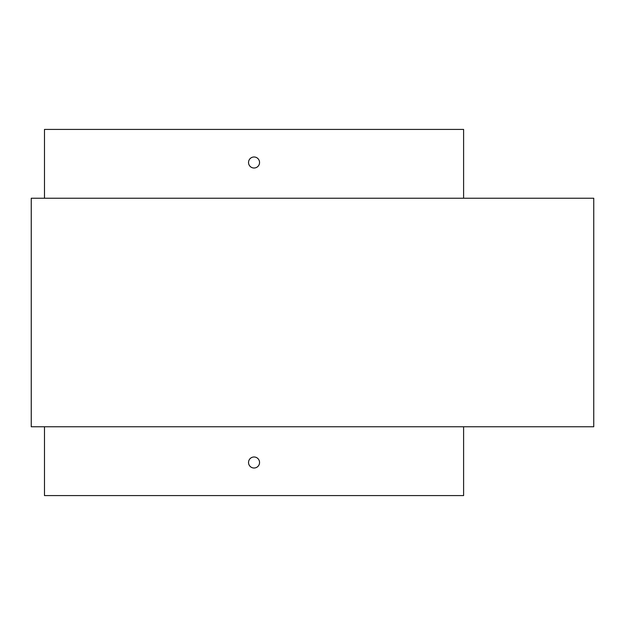 <?xml version="1.0" encoding="UTF-8"?>
<svg xmlns="http://www.w3.org/2000/svg" width="625" height="625" viewBox="0 0 625 625"><rect width="100%" height="100%" fill="white"/><g stroke="black" fill="none" stroke-linecap="round" stroke-linejoin="round"><path stroke-width="0.94" d="M31.25 426.766L593.75 426.766L593.75 198.234L31.25 198.234L31.25 426.766M44.484 426.766L44.484 495.586L463.602 495.586L463.602 426.766M248.531 462.5A5.516 5.516 0 0 1 256.805 457.727A5.516 5.516 0 0 1 256.805 467.273A5.516 5.516 0 0 1 248.531 462.5M248.531 162.5A5.516 5.516 0 0 0 256.805 167.273A5.516 5.516 0 0 0 256.805 157.727A5.516 5.516 0 0 0 248.531 162.5M44.484 198.234L44.484 129.414L463.602 129.414L463.602 198.234"/></g></svg>
